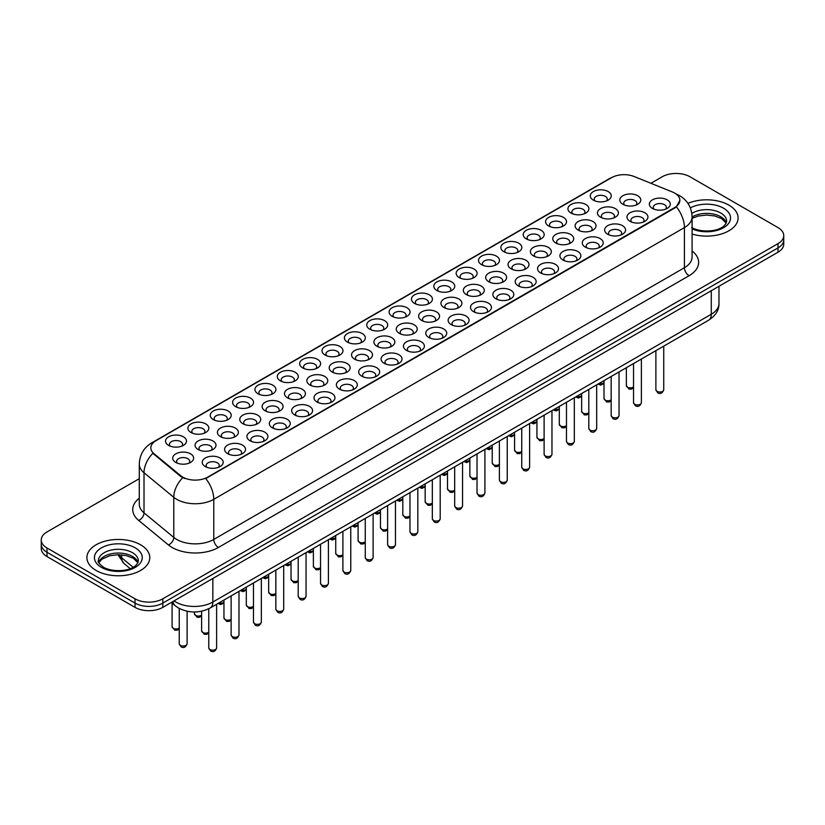 <?xml version="1.0" encoding="UTF-8"?>
<svg xmlns="http://www.w3.org/2000/svg" width="825" height="825" viewBox="0 0 825 825"><rect width="100%" height="100%" fill="white"/><g stroke="black" fill="none" stroke-linecap="round" stroke-linejoin="round"><path stroke-width="1.24" d="M369.796 329.216L369.796 329.216A10.478 6.053 180 0 1 369.796 320.657A10.478 6.053 180 0 1 384.625 320.657A10.478 6.053 180 0 1 384.625 329.216A10.478 6.053 180 0 1 369.796 329.216M382.903 330.021A6.548 3.785 0 0 0 383.759 328.144A6.548 3.785 0 0 0 381.841 325.473A6.548 3.785 0 0 0 374.705 324.648A6.548 3.785 0 0 0 370.662 328.144A6.548 3.785 0 0 0 371.518 330.021M347.449 342.117L347.449 342.117A10.478 6.053 180 0 1 347.449 333.568A10.478 6.053 180 0 1 362.268 333.568A10.478 6.053 180 0 1 362.268 342.117A10.478 6.053 180 0 1 347.449 342.117M360.546 342.922A6.548 3.785 0 0 0 361.412 341.055A6.548 3.785 0 0 0 359.494 338.374A6.548 3.785 0 0 0 352.347 337.559A6.548 3.785 0 0 0 348.305 341.055A6.548 3.785 0 0 0 349.161 342.922M325.091 355.028L325.091 355.028A10.478 6.053 180 0 1 325.091 346.469A10.478 6.053 180 0 1 339.91 346.469A10.478 6.053 180 0 1 339.91 355.028A10.478 6.053 180 0 1 325.091 355.028M338.198 355.833A6.548 3.785 0 0 0 339.054 353.956A6.548 3.785 0 0 0 337.136 351.285A6.548 3.785 0 0 0 329.99 350.46A6.548 3.785 0 0 0 325.947 353.956A6.548 3.785 0 0 0 326.813 355.833M258.019 393.752L258.019 393.752A10.478 6.053 180 0 1 258.019 385.192A10.478 6.053 180 0 1 272.848 385.192A10.478 6.053 180 0 1 272.848 393.752A10.478 6.053 180 0 1 258.019 393.752M271.126 394.556A6.548 3.785 0 0 0 271.982 392.679A6.548 3.785 0 0 0 270.064 390.008A6.548 3.785 0 0 0 262.928 389.183A6.548 3.785 0 0 0 258.885 392.679A6.548 3.785 0 0 0 259.741 394.556M235.661 406.653L235.661 406.653A10.478 6.053 180 0 1 235.661 398.104A10.478 6.053 180 0 1 250.491 398.104A10.478 6.053 180 0 1 250.491 406.653A10.478 6.053 180 0 1 235.661 406.653M248.768 407.457A6.548 3.785 0 0 0 249.624 405.591A6.548 3.785 0 0 0 247.706 402.909A6.548 3.785 0 0 0 240.57 402.095A6.548 3.785 0 0 0 236.528 405.591A6.548 3.785 0 0 0 237.383 407.457M213.314 419.564L213.314 419.564A10.478 6.053 180 0 1 213.314 411.005A10.478 6.053 180 0 1 228.133 411.005A10.478 6.053 180 0 1 228.133 419.564A10.478 6.053 180 0 1 213.314 419.564M226.411 420.368A6.548 3.785 0 0 0 227.277 418.492A6.548 3.785 0 0 0 225.359 415.821A6.548 3.785 0 0 0 218.213 414.996A6.548 3.785 0 0 0 214.17 418.492A6.548 3.785 0 0 0 215.026 420.368M190.957 432.475L190.957 432.475A10.478 6.053 180 0 1 190.957 423.916A10.478 6.053 180 0 1 205.776 423.916A10.478 6.053 180 0 1 205.776 432.475A10.478 6.053 180 0 1 190.957 432.475M204.053 433.269A6.548 3.785 0 0 0 204.92 431.403A6.548 3.785 0 0 0 203.002 428.732A6.548 3.785 0 0 0 195.855 427.907A6.548 3.785 0 0 0 191.812 431.403A6.548 3.785 0 0 0 192.679 433.269M302.734 367.94L302.734 367.94A10.478 6.053 180 0 1 302.734 359.38A10.478 6.053 180 0 1 317.553 359.38A10.478 6.053 180 0 1 317.553 367.94A10.478 6.053 180 0 1 302.734 367.94M315.841 368.734A6.548 3.785 0 0 0 316.697 366.867A6.548 3.785 0 0 0 314.779 364.196A6.548 3.785 0 0 0 307.642 363.371A6.548 3.785 0 0 0 303.59 366.867A6.548 3.785 0 0 0 304.456 368.734M280.376 380.841L280.376 380.841A10.478 6.053 180 0 1 280.376 372.281A10.478 6.053 180 0 1 295.206 372.281A10.478 6.053 180 0 1 295.206 380.841A10.478 6.053 180 0 1 280.376 380.841M293.483 381.645A6.548 3.785 0 0 0 294.339 379.778A6.548 3.785 0 0 0 292.421 377.097A6.548 3.785 0 0 0 285.285 376.282A6.548 3.785 0 0 0 281.243 379.778A6.548 3.785 0 0 0 282.098 381.645M392.153 316.305L392.153 316.305A10.478 6.053 180 0 1 392.153 307.746A10.478 6.053 180 0 1 406.983 307.746A10.478 6.053 180 0 1 406.983 316.305A10.478 6.053 180 0 1 392.153 316.305M405.261 317.109A6.548 3.785 0 0 0 406.117 315.243A6.548 3.785 0 0 0 404.198 312.562A6.548 3.785 0 0 0 397.062 311.747A6.548 3.785 0 0 0 393.02 315.243A6.548 3.785 0 0 0 393.876 317.109M414.511 303.404L414.511 303.404A10.478 6.053 180 0 1 414.511 294.845A10.478 6.053 180 0 1 429.34 294.845A10.478 6.053 180 0 1 429.34 303.404A10.478 6.053 180 0 1 414.511 303.404M427.618 304.208A6.548 3.785 0 0 0 428.474 302.332A6.548 3.785 0 0 0 426.556 299.661A6.548 3.785 0 0 0 419.42 298.836A6.548 3.785 0 0 0 415.377 302.332A6.548 3.785 0 0 0 416.233 304.208M436.868 290.493L436.868 290.493A10.478 6.053 180 0 1 436.868 281.933A10.478 6.053 180 0 1 451.688 281.933A10.478 6.053 180 0 1 451.688 290.493A10.478 6.053 180 0 1 436.868 290.493M449.976 291.297A6.548 3.785 0 0 0 450.832 289.42A6.548 3.785 0 0 0 448.913 286.749A6.548 3.785 0 0 0 441.777 285.935A6.548 3.785 0 0 0 437.724 289.42A6.548 3.785 0 0 0 438.591 291.297M459.226 277.592L459.226 277.592A10.478 6.053 180 0 1 459.226 269.032A10.478 6.053 180 0 1 474.045 269.032A10.478 6.053 180 0 1 474.045 277.592A10.478 6.053 180 0 1 459.226 277.592M472.333 278.386A6.548 3.785 0 0 0 473.189 276.519A6.548 3.785 0 0 0 471.271 273.838A6.548 3.785 0 0 0 464.124 273.023A6.548 3.785 0 0 0 460.082 276.519A6.548 3.785 0 0 0 460.948 278.386M481.583 264.681L481.583 264.681A10.478 6.053 180 0 1 481.583 256.121A10.478 6.053 180 0 1 496.403 256.121A10.478 6.053 180 0 1 496.403 264.681A10.478 6.053 180 0 1 481.583 264.681M494.68 265.485A6.548 3.785 0 0 0 495.547 263.608A6.548 3.785 0 0 0 493.628 260.937A6.548 3.785 0 0 0 486.482 260.112A6.548 3.785 0 0 0 482.439 263.608A6.548 3.785 0 0 0 483.295 265.485M503.931 251.769L503.931 251.769A10.478 6.053 180 0 1 503.931 243.21A10.478 6.053 180 0 1 518.76 243.21A10.478 6.053 180 0 1 518.76 251.769A10.478 6.053 180 0 1 503.931 251.769M517.038 252.574A6.548 3.785 0 0 0 517.894 250.707A6.548 3.785 0 0 0 515.976 248.026A6.548 3.785 0 0 0 508.839 247.211A6.548 3.785 0 0 0 504.797 250.707A6.548 3.785 0 0 0 505.653 252.574M526.288 238.868L526.288 238.868A10.478 6.053 180 0 1 526.288 230.309A10.478 6.053 180 0 1 541.118 230.309A10.478 6.053 180 0 1 541.118 238.868A10.478 6.053 180 0 1 526.288 238.868M539.395 239.673A6.548 3.785 0 0 0 540.251 237.796A6.548 3.785 0 0 0 538.333 235.125A6.548 3.785 0 0 0 531.197 234.3A6.548 3.785 0 0 0 527.154 237.796A6.548 3.785 0 0 0 528.01 239.673M548.646 225.957L548.646 225.957A10.478 6.053 180 0 1 548.646 217.398A10.478 6.053 180 0 1 563.475 217.398A10.478 6.053 180 0 1 563.475 225.957A10.478 6.053 180 0 1 548.646 225.957M561.753 226.762A6.548 3.785 0 0 0 562.609 224.885A6.548 3.785 0 0 0 560.691 222.214A6.548 3.785 0 0 0 553.554 221.399A6.548 3.785 0 0 0 549.512 224.885A6.548 3.785 0 0 0 550.368 226.762M571.003 213.056L571.003 213.056A10.478 6.053 180 0 1 571.003 204.497A10.478 6.053 180 0 1 585.822 204.497A10.478 6.053 180 0 1 585.822 213.056A10.478 6.053 180 0 1 571.003 213.056M584.11 213.85A6.548 3.785 0 0 0 584.966 211.984A6.548 3.785 0 0 0 583.048 209.313A6.548 3.785 0 0 0 575.912 208.488A6.548 3.785 0 0 0 571.859 211.984A6.548 3.785 0 0 0 572.725 213.85M593.361 200.145L593.361 200.145A10.478 6.053 180 0 1 593.361 191.586A10.478 6.053 180 0 1 608.18 191.586A10.478 6.053 180 0 1 608.18 200.145A10.478 6.053 180 0 1 593.361 200.145M606.468 200.949A6.548 3.785 0 0 0 607.324 199.072A6.548 3.785 0 0 0 605.406 196.402A6.548 3.785 0 0 0 598.259 195.577A6.548 3.785 0 0 0 594.217 199.072A6.548 3.785 0 0 0 595.083 200.949M168.599 445.376L168.599 445.376A10.478 6.053 180 0 1 168.599 436.817A10.478 6.053 180 0 1 183.418 436.817A10.478 6.053 180 0 1 183.418 445.376A10.478 6.053 180 0 1 168.599 445.376M181.706 446.181A6.548 3.785 0 0 0 182.562 444.304A6.548 3.785 0 0 0 180.644 441.633A6.548 3.785 0 0 0 173.508 440.818A6.548 3.785 0 0 0 169.455 444.304A6.548 3.785 0 0 0 170.321 446.181M399.321 333.352L399.321 333.352A10.478 6.053 180 0 1 399.321 324.792A10.478 6.053 180 0 1 414.15 324.792A10.478 6.053 180 0 1 414.15 333.352A10.478 6.053 180 0 1 399.321 333.352M412.428 334.156A6.548 3.785 0 0 0 413.284 332.279A6.548 3.785 0 0 0 411.366 329.608A6.548 3.785 0 0 0 404.229 328.793A6.548 3.785 0 0 0 400.187 332.279A6.548 3.785 0 0 0 401.043 334.156M376.963 346.263L376.963 346.263A10.478 6.053 180 0 1 376.963 337.703A10.478 6.053 180 0 1 391.793 337.703A10.478 6.053 180 0 1 391.793 346.263A10.478 6.053 180 0 1 376.963 346.263M390.07 347.057A6.548 3.785 0 0 0 390.926 345.19A6.548 3.785 0 0 0 389.008 342.519A6.548 3.785 0 0 0 381.872 341.694A6.548 3.785 0 0 0 377.829 345.19A6.548 3.785 0 0 0 378.685 347.057M354.616 359.164L354.616 359.164A10.478 6.053 180 0 1 354.616 350.604A10.478 6.053 180 0 1 369.435 350.604A10.478 6.053 180 0 1 369.435 359.164A10.478 6.053 180 0 1 354.616 359.164M367.713 359.968A6.548 3.785 0 0 0 368.579 358.102A6.548 3.785 0 0 0 366.651 355.42A6.548 3.785 0 0 0 359.514 354.606A6.548 3.785 0 0 0 355.472 358.102A6.548 3.785 0 0 0 356.328 359.968M332.258 372.075L332.258 372.075A10.478 6.053 180 0 1 332.258 363.516A10.478 6.053 180 0 1 347.077 363.516A10.478 6.053 180 0 1 347.077 372.075A10.478 6.053 180 0 1 332.258 372.075M345.355 372.879A6.548 3.785 0 0 0 346.222 371.002A6.548 3.785 0 0 0 344.303 368.332A6.548 3.785 0 0 0 337.157 367.507A6.548 3.785 0 0 0 333.114 371.002A6.548 3.785 0 0 0 333.97 372.879M265.186 410.798L265.186 410.798A10.478 6.053 180 0 1 265.186 402.239A10.478 6.053 180 0 1 280.015 402.239A10.478 6.053 180 0 1 280.015 410.798A10.478 6.053 180 0 1 265.186 410.798M278.293 411.593A6.548 3.785 0 0 0 279.149 409.726A6.548 3.785 0 0 0 277.231 407.055A6.548 3.785 0 0 0 270.095 406.23A6.548 3.785 0 0 0 266.052 409.726A6.548 3.785 0 0 0 266.908 411.593M287.543 397.887L287.543 397.887A10.478 6.053 180 0 1 287.543 389.328A10.478 6.053 180 0 1 302.363 389.328A10.478 6.053 180 0 1 302.363 397.887A10.478 6.053 180 0 1 287.543 397.887M300.651 398.692A6.548 3.785 0 0 0 301.507 396.815A6.548 3.785 0 0 0 299.588 394.144A6.548 3.785 0 0 0 292.452 393.319A6.548 3.785 0 0 0 288.399 396.815A6.548 3.785 0 0 0 289.266 398.692M198.124 449.512L198.124 449.512A10.478 6.053 180 0 1 198.124 440.952A10.478 6.053 180 0 1 212.943 440.963A10.478 6.053 180 0 1 212.943 449.512A10.478 6.053 180 0 1 198.124 449.512M211.221 450.316A6.548 3.785 0 0 0 212.087 448.449A6.548 3.785 0 0 0 210.169 445.768A6.548 3.785 0 0 0 203.022 444.953A6.548 3.785 0 0 0 198.98 448.449A6.548 3.785 0 0 0 199.836 450.316M220.481 436.611L220.481 436.611A10.478 6.053 180 0 1 220.481 428.051A10.478 6.053 180 0 1 235.3 428.051A10.478 6.053 180 0 1 235.3 436.611A10.478 6.053 180 0 1 220.481 436.611M233.578 437.415A6.548 3.785 0 0 0 234.444 435.538A6.548 3.785 0 0 0 232.516 432.867A6.548 3.785 0 0 0 225.38 432.042A6.548 3.785 0 0 0 221.337 435.538A6.548 3.785 0 0 0 222.193 437.415M242.828 423.699L242.828 423.699A10.478 6.053 180 0 1 242.828 415.14A10.478 6.053 180 0 1 257.658 415.14A10.478 6.053 180 0 1 257.658 423.699A10.478 6.053 180 0 1 242.828 423.699M255.936 424.504A6.548 3.785 0 0 0 256.792 422.627A6.548 3.785 0 0 0 254.873 419.956A6.548 3.785 0 0 0 247.737 419.141A6.548 3.785 0 0 0 243.695 422.627A6.548 3.785 0 0 0 244.551 424.504M309.901 384.976L309.901 384.976A10.478 6.053 180 0 1 309.901 376.427A10.478 6.053 180 0 1 324.72 376.427A10.478 6.053 180 0 1 324.72 384.976A10.478 6.053 180 0 1 309.901 384.976M323.008 385.78A6.548 3.785 0 0 0 323.864 383.914A6.548 3.785 0 0 0 321.946 381.233A6.548 3.785 0 0 0 314.799 380.418A6.548 3.785 0 0 0 310.757 383.914A6.548 3.785 0 0 0 311.623 385.78M421.678 320.451L421.678 320.451A10.478 6.053 180 0 1 421.678 311.891A10.478 6.053 180 0 1 436.497 311.891A10.478 6.053 180 0 1 436.497 320.451A10.478 6.053 180 0 1 421.678 320.451M434.785 321.245A6.548 3.785 0 0 0 435.641 319.378A6.548 3.785 0 0 0 433.723 316.697A6.548 3.785 0 0 0 426.587 315.882A6.548 3.785 0 0 0 422.534 319.378A6.548 3.785 0 0 0 423.4 321.245M444.036 307.539L444.036 307.539A10.478 6.053 180 0 1 444.036 298.98A10.478 6.053 180 0 1 458.855 298.98A10.478 6.053 180 0 1 458.855 307.539A10.478 6.053 180 0 1 444.036 307.539M457.143 308.344A6.548 3.785 0 0 0 457.999 306.467A6.548 3.785 0 0 0 456.081 303.796A6.548 3.785 0 0 0 448.934 302.971A6.548 3.785 0 0 0 444.892 306.467A6.548 3.785 0 0 0 445.758 308.344M466.393 294.628L466.393 294.628A10.478 6.053 180 0 1 466.393 286.069A10.478 6.053 180 0 1 481.212 286.069A10.478 6.053 180 0 1 481.212 294.628A10.478 6.053 180 0 1 466.393 294.628M479.49 295.433A6.548 3.785 0 0 0 480.356 293.566A6.548 3.785 0 0 0 478.438 290.885A6.548 3.785 0 0 0 471.292 290.07A6.548 3.785 0 0 0 467.249 293.566A6.548 3.785 0 0 0 468.105 295.433M488.751 281.727L488.751 281.727A10.478 6.053 180 0 1 488.751 273.168A10.478 6.053 180 0 1 503.57 273.168A10.478 6.053 180 0 1 503.57 281.727A10.478 6.053 180 0 1 488.751 281.727M501.847 282.532A6.548 3.785 0 0 0 502.714 280.655A6.548 3.785 0 0 0 500.785 277.984A6.548 3.785 0 0 0 493.649 277.159A6.548 3.785 0 0 0 489.607 280.655A6.548 3.785 0 0 0 490.463 282.532M511.098 268.816L511.098 268.816A10.478 6.053 180 0 1 511.098 260.257A10.478 6.053 180 0 1 525.927 260.257A10.478 6.053 180 0 1 525.927 268.816A10.478 6.053 180 0 1 511.098 268.816M524.205 269.62A6.548 3.785 0 0 0 525.061 267.743A6.548 3.785 0 0 0 523.143 265.073A6.548 3.785 0 0 0 516.007 264.258A6.548 3.785 0 0 0 511.964 267.743A6.548 3.785 0 0 0 512.82 269.62M533.455 255.915L533.455 255.915A10.478 6.053 180 0 1 533.455 247.356A10.478 6.053 180 0 1 548.285 247.356A10.478 6.053 180 0 1 548.285 255.915A10.478 6.053 180 0 1 533.455 255.915M546.562 256.709A6.548 3.785 0 0 0 547.418 254.843A6.548 3.785 0 0 0 545.5 252.172A6.548 3.785 0 0 0 538.364 251.347A6.548 3.785 0 0 0 534.322 254.843A6.548 3.785 0 0 0 535.178 256.709M555.813 243.004L555.813 243.004A10.478 6.053 180 0 1 555.813 234.444A10.478 6.053 180 0 1 570.632 234.444A10.478 6.053 180 0 1 570.632 243.004A10.478 6.053 180 0 1 555.813 243.004M568.92 243.808A6.548 3.785 0 0 0 569.776 241.931A6.548 3.785 0 0 0 567.858 239.26A6.548 3.785 0 0 0 560.722 238.435A6.548 3.785 0 0 0 556.679 241.931A6.548 3.785 0 0 0 557.535 243.808M578.17 230.093L578.17 230.093A10.478 6.053 180 0 1 578.17 221.543A10.478 6.053 180 0 1 592.989 221.543A10.478 6.053 180 0 1 592.989 230.093A10.478 6.053 180 0 1 578.17 230.093M591.278 230.897A6.548 3.785 0 0 0 592.133 229.03A6.548 3.785 0 0 0 590.215 226.349A6.548 3.785 0 0 0 583.069 225.534A6.548 3.785 0 0 0 579.026 229.03A6.548 3.785 0 0 0 579.893 230.897M600.528 217.192L600.528 217.192A10.478 6.053 180 0 1 600.528 208.632A10.478 6.053 180 0 1 615.347 208.632A10.478 6.053 180 0 1 615.347 217.192A10.478 6.053 180 0 1 600.528 217.192M613.625 217.996A6.548 3.785 0 0 0 614.491 216.119A6.548 3.785 0 0 0 612.573 213.448A6.548 3.785 0 0 0 605.426 212.623A6.548 3.785 0 0 0 601.384 216.119A6.548 3.785 0 0 0 602.24 217.996M622.885 204.28L622.885 204.28A10.478 6.053 180 0 1 622.885 195.721A10.478 6.053 180 0 1 637.704 195.721A10.478 6.053 180 0 1 637.704 204.28A10.478 6.053 180 0 1 622.885 204.28M635.982 205.085A6.548 3.785 0 0 0 636.848 203.208A6.548 3.785 0 0 0 634.92 200.537A6.548 3.785 0 0 0 627.784 199.722A6.548 3.785 0 0 0 623.741 203.208A6.548 3.785 0 0 0 624.597 205.085M175.766 462.423L175.766 462.423A10.478 6.053 180 0 1 175.766 453.863A10.478 6.053 180 0 1 190.585 453.863A10.478 6.053 180 0 1 190.585 462.423A10.478 6.053 180 0 1 175.766 462.423M188.873 463.227A6.548 3.785 0 0 0 189.729 461.35A6.548 3.785 0 0 0 187.811 458.679A6.548 3.785 0 0 0 180.665 457.854A6.548 3.785 0 0 0 176.622 461.35A6.548 3.785 0 0 0 177.488 463.227M227.638 453.657L227.638 453.657A10.478 6.053 180 0 1 227.638 445.098A10.478 6.053 180 0 1 242.468 445.098A10.478 6.053 180 0 1 242.468 453.657A10.478 6.053 180 0 1 227.638 453.657M240.745 454.451A6.548 3.785 0 0 0 241.601 452.585A6.548 3.785 0 0 0 239.683 449.914A6.548 3.785 0 0 0 232.547 449.089A6.548 3.785 0 0 0 228.504 452.585A6.548 3.785 0 0 0 229.36 454.451M249.996 440.746L249.996 440.746A10.478 6.053 180 0 1 249.996 432.187A10.478 6.053 180 0 1 264.825 432.187A10.478 6.053 180 0 1 264.825 440.746A10.478 6.053 180 0 1 249.996 440.746M263.103 441.55A6.548 3.785 0 0 0 263.959 439.673A6.548 3.785 0 0 0 262.041 437.002A6.548 3.785 0 0 0 254.904 436.177A6.548 3.785 0 0 0 250.862 439.673A6.548 3.785 0 0 0 251.718 441.55M272.353 427.835L272.353 427.835A10.478 6.053 180 0 1 272.353 419.286A10.478 6.053 180 0 1 287.183 419.286A10.478 6.053 180 0 1 287.183 427.835A10.478 6.053 180 0 1 272.353 427.835M285.46 428.639A6.548 3.785 0 0 0 286.316 426.772A6.548 3.785 0 0 0 284.398 424.091A6.548 3.785 0 0 0 277.262 423.277A6.548 3.785 0 0 0 273.219 426.772A6.548 3.785 0 0 0 274.075 428.639M294.711 414.934L294.711 414.934A10.478 6.053 180 0 1 294.711 406.374A10.478 6.053 180 0 1 309.53 406.374A10.478 6.053 180 0 1 309.53 414.934A10.478 6.053 180 0 1 294.711 414.934M307.818 415.738A6.548 3.785 0 0 0 308.674 413.861A6.548 3.785 0 0 0 306.756 411.19A6.548 3.785 0 0 0 299.619 410.365A6.548 3.785 0 0 0 295.567 413.861A6.548 3.785 0 0 0 296.433 415.738M317.068 402.022L317.068 402.022A10.478 6.053 180 0 1 317.068 393.463A10.478 6.053 180 0 1 331.887 393.463A10.478 6.053 180 0 1 331.887 402.022A10.478 6.053 180 0 1 317.068 402.022M330.165 402.827A6.548 3.785 0 0 0 331.031 400.96A6.548 3.785 0 0 0 329.113 398.279A6.548 3.785 0 0 0 321.967 397.464A6.548 3.785 0 0 0 317.924 400.96A6.548 3.785 0 0 0 318.79 402.827M339.426 389.122L339.426 389.122A10.478 6.053 180 0 1 339.426 380.562A10.478 6.053 180 0 1 354.245 380.562A10.478 6.053 180 0 1 354.245 389.122A10.478 6.053 180 0 1 339.426 389.122M352.522 389.916A6.548 3.785 0 0 0 353.389 388.049A6.548 3.785 0 0 0 351.471 385.378A6.548 3.785 0 0 0 344.324 384.553A6.548 3.785 0 0 0 340.282 388.049A6.548 3.785 0 0 0 341.137 389.916M361.773 376.21L361.773 376.21A10.478 6.053 180 0 1 361.773 367.651A10.478 6.053 180 0 1 376.602 367.651A10.478 6.053 180 0 1 376.602 376.21A10.478 6.053 180 0 1 361.773 376.21M374.88 377.015A6.548 3.785 0 0 0 375.736 375.138A6.548 3.785 0 0 0 373.818 372.467A6.548 3.785 0 0 0 366.682 371.642A6.548 3.785 0 0 0 362.639 375.138A6.548 3.785 0 0 0 363.495 377.015M384.13 363.299L384.13 363.299A10.478 6.053 180 0 1 384.13 354.75A10.478 6.053 180 0 1 398.96 354.75A10.478 6.053 180 0 1 398.96 363.299A10.478 6.053 180 0 1 384.13 363.299M397.238 364.103A6.548 3.785 0 0 0 398.093 362.237A6.548 3.785 0 0 0 396.175 359.556A6.548 3.785 0 0 0 389.039 358.741A6.548 3.785 0 0 0 384.997 362.237A6.548 3.785 0 0 0 385.853 364.103M406.488 350.398L406.488 350.398A10.478 6.053 180 0 1 406.488 341.839A10.478 6.053 180 0 1 421.317 341.839A10.478 6.053 180 0 1 421.317 350.398A10.478 6.053 180 0 1 406.488 350.398M419.595 351.202A6.548 3.785 0 0 0 420.451 349.326A6.548 3.785 0 0 0 418.533 346.655A6.548 3.785 0 0 0 411.397 345.83A6.548 3.785 0 0 0 407.354 349.326A6.548 3.785 0 0 0 408.21 351.202M428.845 337.487L428.845 337.487A10.478 6.053 180 0 1 428.845 328.927A10.478 6.053 180 0 1 443.664 328.927A10.478 6.053 180 0 1 443.664 337.487A10.478 6.053 180 0 1 428.845 337.487M441.952 338.291A6.548 3.785 0 0 0 442.808 336.425A6.548 3.785 0 0 0 440.89 333.743A6.548 3.785 0 0 0 433.754 332.929A6.548 3.785 0 0 0 429.701 336.425A6.548 3.785 0 0 0 430.567 338.291M451.203 324.586L451.203 324.586A10.478 6.053 180 0 1 451.203 316.027A10.478 6.053 180 0 1 466.022 316.027A10.478 6.053 180 0 1 466.022 324.586A10.478 6.053 180 0 1 451.203 324.586M464.3 325.39A6.548 3.785 0 0 0 465.166 323.513A6.548 3.785 0 0 0 463.248 320.843A6.548 3.785 0 0 0 456.101 320.017A6.548 3.785 0 0 0 452.059 323.513A6.548 3.785 0 0 0 452.925 325.39M473.56 311.675L473.56 311.675A10.478 6.053 180 0 1 473.56 303.115A10.478 6.053 180 0 1 488.379 303.115A10.478 6.053 180 0 1 488.379 311.675A10.478 6.053 180 0 1 473.56 311.675M486.657 312.479A6.548 3.785 0 0 0 487.523 310.602A6.548 3.785 0 0 0 485.605 307.931A6.548 3.785 0 0 0 478.459 307.117A6.548 3.785 0 0 0 474.416 310.602A6.548 3.785 0 0 0 475.272 312.479M495.907 298.774L495.907 298.774A10.478 6.053 180 0 1 495.907 290.214A10.478 6.053 180 0 1 510.737 290.214A10.478 6.053 180 0 1 510.737 298.774A10.478 6.053 180 0 1 495.907 298.774M509.015 299.568A6.548 3.785 0 0 0 509.871 297.701A6.548 3.785 0 0 0 507.952 295.02A6.548 3.785 0 0 0 500.816 294.205A6.548 3.785 0 0 0 496.774 297.701A6.548 3.785 0 0 0 497.63 299.568M518.265 285.863L518.265 285.863A10.478 6.053 180 0 1 518.265 277.303A10.478 6.053 180 0 1 533.094 277.303A10.478 6.053 180 0 1 533.094 285.863A10.478 6.053 180 0 1 518.265 285.863M531.372 286.667A6.548 3.785 0 0 0 532.228 284.79A6.548 3.785 0 0 0 530.31 282.119A6.548 3.785 0 0 0 523.174 281.294A6.548 3.785 0 0 0 519.131 284.79A6.548 3.785 0 0 0 519.987 286.667M540.623 272.951L540.623 272.951A10.478 6.053 180 0 1 540.623 264.392A10.478 6.053 180 0 1 555.452 264.392A10.478 6.053 180 0 1 555.452 272.951A10.478 6.053 180 0 1 540.623 272.951M553.73 273.756A6.548 3.785 0 0 0 554.586 271.889A6.548 3.785 0 0 0 552.667 269.208A6.548 3.785 0 0 0 545.531 268.393A6.548 3.785 0 0 0 541.489 271.889A6.548 3.785 0 0 0 542.345 273.756M562.98 260.05L562.98 260.05A10.478 6.053 180 0 1 562.98 251.491A10.478 6.053 180 0 1 577.799 251.491A10.478 6.053 180 0 1 577.799 260.05A10.478 6.053 180 0 1 562.98 260.05M576.087 260.855A6.548 3.785 0 0 0 576.943 258.978A6.548 3.785 0 0 0 575.025 256.307A6.548 3.785 0 0 0 567.889 255.482A6.548 3.785 0 0 0 563.836 258.978A6.548 3.785 0 0 0 564.702 260.855M585.337 247.139L585.337 247.139A10.478 6.053 180 0 1 585.337 238.58A10.478 6.053 180 0 1 600.157 238.58A10.478 6.053 180 0 1 600.157 247.139A10.478 6.053 180 0 1 585.337 247.139M598.445 247.943A6.548 3.785 0 0 0 599.301 246.067A6.548 3.785 0 0 0 597.382 243.396A6.548 3.785 0 0 0 590.236 242.581A6.548 3.785 0 0 0 586.193 246.067A6.548 3.785 0 0 0 587.06 247.943M607.695 234.238L607.695 234.238A10.478 6.053 180 0 1 607.695 225.679A10.478 6.053 180 0 1 622.514 225.679A10.478 6.053 180 0 1 622.514 234.238A10.478 6.053 180 0 1 607.695 234.238M620.792 235.032A6.548 3.785 0 0 0 621.658 233.166A6.548 3.785 0 0 0 619.74 230.495A6.548 3.785 0 0 0 612.593 229.67A6.548 3.785 0 0 0 608.551 233.166A6.548 3.785 0 0 0 609.407 235.032M630.042 221.327L630.042 221.327A10.478 6.053 180 0 1 630.042 212.767A10.478 6.053 180 0 1 644.872 212.767A10.478 6.053 180 0 1 644.872 221.327A10.478 6.053 180 0 1 630.042 221.327M643.149 222.131A6.548 3.785 0 0 0 644.005 220.254A6.548 3.785 0 0 0 642.087 217.583A6.548 3.785 0 0 0 634.951 216.758A6.548 3.785 0 0 0 630.908 220.254A6.548 3.785 0 0 0 631.764 222.131M652.4 208.416L652.4 208.416A10.478 6.053 180 0 1 652.4 199.867A10.478 6.053 180 0 1 667.229 199.867A10.478 6.053 180 0 1 667.229 208.416A10.478 6.053 180 0 1 652.4 208.416M665.507 209.22A6.548 3.785 0 0 0 666.363 207.353A6.548 3.785 0 0 0 664.445 204.672A6.548 3.785 0 0 0 657.308 203.858A6.548 3.785 0 0 0 653.266 207.353A6.548 3.785 0 0 0 654.122 209.22M205.291 466.558L205.291 466.558A10.478 6.053 180 0 1 205.291 457.999A10.478 6.053 180 0 1 220.11 457.999A10.478 6.053 180 0 1 220.11 466.558A10.478 6.053 180 0 1 205.291 466.558M218.388 467.363A6.548 3.785 0 0 0 219.254 465.486A6.548 3.785 0 0 0 217.336 462.815A6.548 3.785 0 0 0 210.189 462A6.548 3.785 0 0 0 206.147 465.486A6.548 3.785 0 0 0 207.003 467.363M672.334 191.947A17.686 10.209 180 0 1 674.695 193.091A17.686 10.209 180 0 1 679.872 200.31A17.686 10.209 180 0 1 674.695 207.529L207.745 477.118A17.686 10.209 180 0 1 180.757 475.757L154.048 453.729A17.686 10.209 180 0 1 150.841 447.872A17.686 10.209 180 0 1 156.028 440.653L611.531 177.674A17.686 10.209 180 0 1 634.188 176.529L672.334 191.947M728.887 205.126A31.443 18.15 0 0 0 687.947 203.373A31.443 18.15 0 0 1 728.887 205.126A31.443 18.15 0 0 1 738.097 217.965A31.443 18.15 0 0 0 728.887 205.126M140.58 544.789A31.443 18.15 0 0 0 106.312 540.849A31.443 18.15 0 0 0 86.903 557.618A31.443 18.15 0 0 0 96.112 570.457A31.443 18.15 0 0 0 130.381 574.396A31.443 18.15 0 0 0 149.789 557.618A31.443 18.15 0 0 0 140.58 544.789A31.443 18.15 0 0 0 106.312 540.849A31.443 18.15 0 0 0 86.903 557.618A31.443 18.15 0 0 0 96.112 570.457A31.443 18.15 0 0 0 130.381 574.396A31.443 18.15 0 0 0 149.789 557.618A31.443 18.15 0 0 0 140.58 544.789M679.872 200.31L676.407 206.817L674.695 208.055L205.755 478.541A22.925 13.241 60 0 1 213.768 499.321A26.204 15.128 180 0 1 176.715 499.321A26.204 15.128 180 0 1 173.776 497.3L144.014 472.756A26.204 15.128 180 0 1 139.281 464.083L139.281 504.199A26.204 15.128 0 0 0 144.014 512.872L173.776 537.415A26.204 15.128 0 0 0 176.715 539.437A26.204 15.128 0 0 0 213.768 539.437L684.42 267.713A26.204 15.128 0 0 0 692.092 257.008L692.092 216.892A26.204 15.128 180 0 1 684.42 227.597A22.925 13.241 -120 0 0 676.407 206.817M139.281 478.675L47.004 531.95A19.656 11.344 0 0 0 41.25 539.973L41.25 548.532A19.656 11.344 0 0 0 47.004 556.555L135.022 607.365L135.022 603.085A19.656 11.344 0 0 0 162.814 603.085L777.996 247.923A19.656 11.344 0 0 0 783.75 239.9A19.656 11.344 0 0 1 777.996 247.923L162.814 603.085A19.656 11.344 0 0 1 135.022 603.085L47.004 552.276L135.022 603.085L135.022 598.806A19.656 11.344 0 0 0 162.814 598.806L777.996 243.643A19.656 11.344 0 0 0 783.75 235.62A19.656 11.344 0 0 0 777.996 227.597L689.978 176.777A19.656 11.344 0 0 0 662.186 176.777L650.904 183.284M41.25 544.252A19.656 11.344 0 0 0 47.004 552.276A19.656 11.344 0 0 1 41.25 544.252M184.728 478.541L180.757 476.53L152.852 453.307A22.925 15.335 129.5 0 0 144.014 472.756L144.014 512.872A6.548 4.383 -50.5 0 1 138.652 520.4A32.753 18.913 180 0 1 139.281 498.197M692.092 234.053A31.443 18.15 0 0 0 738.097 217.965A31.443 18.15 0 0 1 692.092 234.053M41.25 539.973A19.656 11.344 0 0 0 47.004 547.996L135.022 598.806M135.022 607.365A19.656 11.344 0 0 0 162.814 607.365L777.996 252.203A19.656 11.344 0 0 0 783.75 244.179L783.75 235.62M207.745 477.118L207.745 477.644M180.757 475.757L180.757 476.53M154.048 453.729L154.048 454.513M674.695 207.529L674.695 208.055M218.408 547.46A6.548 3.785 60 0 1 213.768 539.437L213.768 499.321L684.42 227.597L684.42 267.713A6.548 3.785 60 0 0 689.05 275.736L218.408 547.46A32.753 18.913 180 0 1 172.085 547.46A32.753 18.913 180 0 1 168.413 544.933L138.652 520.4M692.092 216.892C691.649 207.467 687.514 200.403 679.666 195.7L676.366 194.092A22.925 10.735 112 0 0 676.057 193.978M154.079 441.994A22.925 13.241 -120 0 0 151.697 442.891C143.859 447.593 139.724 454.657 139.281 464.083M151.697 442.891L609.603 178.52A22.925 13.241 60 0 1 611.346 177.777M182.707 477.747A22.925 15.335 129.5 0 0 173.776 497.3L173.776 537.415A6.548 4.383 -50.5 0 1 168.413 544.933M692.092 251.017A32.753 18.913 180 0 1 689.05 275.736M162.814 598.806L162.814 607.365M777.996 243.643L777.996 252.203M47.004 547.996L47.004 556.555M174.023 600.899A26.204 15.128 0 0 0 175.787 602.023A26.204 15.128 0 0 0 212.85 602.023L711.284 314.243A26.204 15.128 0 0 0 718.967 303.548C719.153 310.056 715.688 315.614 708.572 320.244L210.127 608.015A13.107 7.569 60 0 0 212.85 602.023L212.85 578.48M711.284 290.709L711.284 314.243A13.107 7.569 60 0 1 708.572 320.244M172.961 601.507A13.107 8.766 129.5 0 0 175.251 605.767L171.27 602.487M118.81 554.709A26.204 15.128 0 0 0 121.718 557.844L121.718 554.864M130.216 568.631L124.121 563.609A13.107 8.766 129.5 0 1 121.718 557.844L133.145 567.26M216.624 647.893C215.335 651.43 213.324 652.462 210.602 650.997L208.766 647.893A3.929 2.269 0 0 0 209.921 649.492A3.929 2.269 0 0 0 214.201 649.987A3.929 2.269 0 0 0 216.624 647.893L216.624 604.261M180.397 645.356A3.929 2.269 0 0 0 184.676 645.851A3.929 2.269 0 0 0 187.11 643.758C185.811 647.285 183.8 648.326 181.077 646.862L179.242 643.758A3.929 2.269 0 0 0 180.397 645.356M179.242 628.805L177.282 630.176L174.766 630.187L172.085 626.711A3.929 2.269 0 0 0 173.229 628.31A3.929 2.269 0 0 0 179.242 628M726.289 222.822A19.965 11.529 0 0 0 720.772 216.769A19.965 11.529 0 0 0 692.092 217.027M691.721 227.525C701.982 233.527 724.814 231.856 726.619 221.172A19.965 11.529 0 0 0 720.772 213.025A19.965 11.529 0 0 0 691.845 213.438M692.092 228.907A23.894 13.798 0 0 0 724.618 227.061A23.894 13.798 0 0 0 723.556 208.209A23.894 13.798 0 0 0 690.339 207.879M238.982 634.982C237.693 638.519 235.682 639.55 232.949 638.086L231.124 634.982A3.929 2.269 0 0 0 232.279 636.591A3.929 2.269 0 0 0 236.558 637.086A3.929 2.269 0 0 0 238.982 634.982L238.982 591.36M261.339 622.081C260.05 625.618 258.039 626.649 255.307 625.185L253.481 622.081A3.929 2.269 0 0 0 254.626 623.679A3.929 2.269 0 0 0 258.916 624.174A3.929 2.269 0 0 0 261.339 622.081L261.339 578.449M283.697 609.17C282.397 612.707 280.397 613.738 277.664 612.274L275.839 609.17A3.929 2.269 0 0 0 276.983 610.778A3.929 2.269 0 0 0 281.273 611.263A3.929 2.269 0 0 0 283.697 609.17L283.697 565.548M306.054 596.269C304.755 599.796 302.744 600.837 300.022 599.373L298.196 596.269A3.929 2.269 0 0 0 299.341 597.867A3.929 2.269 0 0 0 303.631 598.362A3.929 2.269 0 0 0 306.054 596.269L306.054 552.637M208.766 632.94L206.807 634.312L204.291 634.322L201.599 630.847A3.929 2.269 0 0 0 202.754 632.455A3.929 2.269 0 0 0 208.766 632.136M231.124 620.039L229.164 621.4L226.638 621.411L223.957 617.946A3.929 2.269 0 0 0 225.112 619.544A3.929 2.269 0 0 0 231.124 619.224M253.481 607.128L251.522 608.499L248.995 608.51L246.314 605.034A3.929 2.269 0 0 0 247.469 606.643A3.929 2.269 0 0 0 253.481 606.323M137.981 562.475A19.965 11.529 0 0 0 132.464 556.421A19.965 11.529 0 0 0 112.417 553.565A19.965 11.529 0 0 0 98.711 562.475M132.464 552.678A19.965 11.529 0 0 0 110.705 550.182A19.965 11.529 0 0 0 98.381 560.835C97.329 561.454 99.01 563.568 103.414 567.188C113.675 573.189 136.507 571.508 138.311 560.835A19.965 11.529 0 0 0 132.464 552.678M101.444 567.383A23.894 13.798 0 0 0 135.248 567.383A23.894 13.798 0 0 0 135.248 547.862A23.894 13.798 0 0 0 101.444 547.862A23.894 13.798 0 0 0 101.444 567.383M275.839 594.227L273.879 595.588L271.353 595.598L268.672 592.123A3.929 2.269 0 0 0 269.816 593.732A3.929 2.269 0 0 0 275.839 593.412M201.599 615.904L199.64 617.265L197.123 617.275L194.432 613.8A3.929 2.269 0 0 0 195.587 615.409A3.929 2.269 0 0 0 201.599 615.089M218.955 602.92A3.929 2.269 0 0 0 223.957 602.188M241.312 590.019A3.929 2.269 0 0 0 246.314 589.277M263.67 577.108A3.929 2.269 0 0 0 268.672 576.366M328.412 583.357C327.113 586.895 325.102 587.926 322.379 586.462L320.543 583.357A3.929 2.269 0 0 0 321.698 584.966A3.929 2.269 0 0 0 325.978 585.451A3.929 2.269 0 0 0 328.412 583.357L328.412 539.736M350.759 570.446C349.47 573.983 347.459 575.025 344.737 573.55L342.901 570.446A3.929 2.269 0 0 0 344.056 572.055A3.929 2.269 0 0 0 348.336 572.55A3.929 2.269 0 0 0 350.759 570.446L350.759 526.824M373.117 557.545C371.827 561.083 369.817 562.114 367.084 560.649L365.258 557.545A3.929 2.269 0 0 0 366.413 559.144A3.929 2.269 0 0 0 370.693 559.639A3.929 2.269 0 0 0 373.117 557.545L373.117 513.913M395.474 544.634C394.185 548.171 392.174 549.202 389.441 547.738L387.616 544.634A3.929 2.269 0 0 0 388.761 546.243A3.929 2.269 0 0 0 393.051 546.727A3.929 2.269 0 0 0 395.474 544.634L395.474 501.012M298.196 581.316L296.227 582.687L293.71 582.687L291.029 579.222A3.929 2.269 0 0 0 292.174 580.821A3.929 2.269 0 0 0 298.196 580.511M320.543 568.404L318.584 569.776L316.068 569.786L313.376 566.311A3.929 2.269 0 0 0 314.531 567.92A3.929 2.269 0 0 0 320.543 567.6M342.901 555.503L340.942 556.865L338.425 556.875L335.734 553.41A3.929 2.269 0 0 0 336.889 555.008A3.929 2.269 0 0 0 342.901 554.699M365.258 542.592L363.299 543.964L360.772 543.974L358.091 540.499A3.929 2.269 0 0 0 359.246 542.107A3.929 2.269 0 0 0 365.258 541.788M286.017 564.207A3.929 2.269 0 0 0 291.029 563.465M308.375 551.296A3.929 2.269 0 0 0 313.376 550.553M330.732 538.385A3.929 2.269 0 0 0 335.734 537.653M417.832 531.733C416.532 535.26 414.532 536.302 411.799 534.837L409.973 531.733A3.929 2.269 0 0 0 411.118 533.332A3.929 2.269 0 0 0 415.408 533.827A3.929 2.269 0 0 0 417.832 531.733L417.832 488.101M440.189 518.822C438.89 522.359 436.879 523.39 434.156 521.926L432.331 518.822A3.929 2.269 0 0 0 433.476 520.431A3.929 2.269 0 0 0 437.766 520.915A3.929 2.269 0 0 0 440.189 518.822L440.189 475.2M462.547 505.911C461.247 509.448 459.236 510.489 456.514 509.015L454.678 505.911A3.929 2.269 0 0 0 455.833 507.519A3.929 2.269 0 0 0 460.113 508.014A3.929 2.269 0 0 0 462.547 505.911L462.547 462.289M484.904 493.01C483.605 496.547 481.594 497.578 478.871 496.114L477.036 493.01A3.929 2.269 0 0 0 478.191 494.608A3.929 2.269 0 0 0 482.47 495.103A3.929 2.269 0 0 0 484.904 493.01L484.904 449.377M507.251 480.098C505.962 483.636 503.951 484.667 501.218 483.202L499.393 480.098A3.929 2.269 0 0 0 500.548 481.707A3.929 2.269 0 0 0 504.828 482.202A3.929 2.269 0 0 0 507.251 480.098L507.251 436.477M529.609 467.198C528.32 470.724 526.309 471.766 523.576 470.302L521.751 467.198A3.929 2.269 0 0 0 522.895 468.796A3.929 2.269 0 0 0 527.185 469.291A3.929 2.269 0 0 0 529.609 467.198L529.609 423.565M387.616 529.691L385.657 531.053L383.13 531.063L380.449 527.587A3.929 2.269 0 0 0 381.604 529.196A3.929 2.269 0 0 0 387.616 528.877M409.973 516.78L408.014 518.152L405.488 518.162L402.806 514.687A3.929 2.269 0 0 0 403.951 516.285A3.929 2.269 0 0 0 409.973 515.976M432.331 503.879L430.361 505.24L427.845 505.251L425.164 501.775A3.929 2.269 0 0 0 426.308 503.384A3.929 2.269 0 0 0 432.331 503.064M454.678 490.968L452.719 492.329L450.202 492.339L447.511 488.874A3.929 2.269 0 0 0 448.666 490.473A3.929 2.269 0 0 0 454.678 490.163M477.036 478.057L475.076 479.428L472.56 479.438L469.868 475.963A3.929 2.269 0 0 0 471.023 477.572A3.929 2.269 0 0 0 477.036 477.252M499.393 465.156L497.434 466.517L494.907 466.527L492.226 463.052A3.929 2.269 0 0 0 493.381 464.661A3.929 2.269 0 0 0 499.393 464.341M353.09 525.484A3.929 2.269 0 0 0 358.091 524.741M375.447 512.572A3.929 2.269 0 0 0 380.449 511.84M397.805 499.672A3.929 2.269 0 0 0 402.806 498.929M420.152 486.76A3.929 2.269 0 0 0 425.164 486.018M442.509 473.849A3.929 2.269 0 0 0 447.511 473.117M464.867 460.948A3.929 2.269 0 0 0 469.868 460.206M551.966 454.286C550.667 457.823 548.666 458.855 545.933 457.39L544.108 454.286A3.929 2.269 0 0 0 545.253 455.895A3.929 2.269 0 0 0 549.543 456.38A3.929 2.269 0 0 0 551.966 454.286L551.966 410.664M574.324 441.375C573.024 444.912 571.013 445.954 568.291 444.479L566.466 441.375A3.929 2.269 0 0 0 567.61 442.984A3.929 2.269 0 0 0 571.9 443.479A3.929 2.269 0 0 0 574.324 441.375L574.324 397.753M596.681 428.474C595.382 432.011 593.371 433.043 590.648 431.578L588.813 428.474A3.929 2.269 0 0 0 589.968 430.073A3.929 2.269 0 0 0 594.248 430.567A3.929 2.269 0 0 0 596.681 428.474L596.681 384.842M619.039 415.563C617.739 419.1 615.728 420.131 613.006 418.667L611.17 415.563A3.929 2.269 0 0 0 612.325 417.172A3.929 2.269 0 0 0 616.605 417.667A3.929 2.269 0 0 0 619.039 415.563L619.039 371.941M641.386 402.662C640.097 406.199 638.086 407.23 635.353 405.766L633.528 402.662A3.929 2.269 0 0 0 634.683 404.26A3.929 2.269 0 0 0 638.962 404.755A3.929 2.269 0 0 0 641.386 402.662L641.386 359.03M663.743 389.751C662.454 393.288 660.443 394.319 657.711 392.855L655.885 389.751A3.929 2.269 0 0 0 657.04 391.359A3.929 2.269 0 0 0 661.32 391.844A3.929 2.269 0 0 0 663.743 389.751L663.743 346.129M521.751 452.244L519.791 453.616L517.265 453.626L514.583 450.151A3.929 2.269 0 0 0 515.738 451.749A3.929 2.269 0 0 0 521.751 451.44M544.108 439.343L542.149 440.705L539.622 440.715L536.941 437.24A3.929 2.269 0 0 0 538.086 438.848A3.929 2.269 0 0 0 544.108 438.529M566.466 426.432L564.496 427.804L561.98 427.804L559.298 424.339A3.929 2.269 0 0 0 560.443 425.937A3.929 2.269 0 0 0 566.466 425.628M588.813 413.521L586.853 414.892L584.337 414.903L581.646 411.427A3.929 2.269 0 0 0 582.801 413.036A3.929 2.269 0 0 0 588.813 412.717M611.17 400.62L609.211 401.981L606.695 401.992L604.003 398.527A3.929 2.269 0 0 0 605.158 400.125A3.929 2.269 0 0 0 611.17 399.805M633.528 387.709L631.568 389.08L629.042 389.091L626.361 385.615A3.929 2.269 0 0 0 627.516 387.224A3.929 2.269 0 0 0 633.528 386.904M487.224 448.037A3.929 2.269 0 0 0 492.226 447.305M509.582 435.136A3.929 2.269 0 0 0 514.583 434.393M531.939 422.225A3.929 2.269 0 0 0 536.941 421.482M554.287 409.313A3.929 2.269 0 0 0 559.298 408.581M576.644 396.412A3.929 2.269 0 0 0 581.646 395.67M599.002 383.501A3.929 2.269 0 0 0 604.003 382.769M609.603 178.52L613.81 176.56M210.127 608.015C199.588 613.315 189.049 613.315 178.499 608.015L175.251 605.767M718.967 303.548L718.967 286.275M124.121 563.609L117.882 554.709M208.766 647.893L208.766 608.747M187.11 643.758L187.11 611.243M179.242 643.758L179.242 608.427M172.085 626.711L172.085 603.158M726.196 223.049L721.586 218.563L714.563 215.923L706.633 215.047L698.187 216.047L692.092 218.357M231.124 634.982L231.124 595.898M253.481 622.081L253.481 582.986M275.839 609.17L275.839 570.085M298.196 596.269L298.196 557.174M201.599 630.847L201.599 611.232M223.957 617.946L223.957 600.033M246.314 605.034L246.314 587.132M137.888 562.702L133.279 558.226L126.256 555.576L118.326 554.709L109.88 555.71L101.991 559.133L98.804 562.702M268.672 592.123L268.672 574.221M194.432 613.8L194.432 611.985M223.957 602.993L220.729 604.55L217.944 603.508M246.314 590.081L243.086 591.638L240.302 590.597M268.672 577.18L265.444 578.738L262.659 577.696M320.543 583.357L320.543 544.273M342.901 570.446L342.901 531.362M365.258 557.545L365.258 518.451M387.616 544.634L387.616 505.55M291.029 579.222L291.029 561.309M313.376 566.311L313.376 548.408M335.734 553.41L335.734 535.497M358.091 540.499L358.091 522.596M291.029 564.269L287.801 565.826L285.017 564.785M313.376 551.368L310.159 552.925L307.374 551.873M335.734 538.457L332.506 540.014L329.722 538.972M409.973 531.733L409.973 492.638M432.331 518.822L432.331 479.738M454.678 505.911L454.678 466.826M477.036 493.01L477.036 453.925M499.393 480.098L499.393 441.014M521.751 467.198L521.751 428.103M380.449 527.587L380.449 509.685M402.806 514.687L402.806 496.774M425.164 501.775L425.164 483.873M447.511 488.874L447.511 470.962M469.868 475.963L469.868 458.061M492.226 463.052L492.226 445.149M358.091 525.556L354.863 527.103L352.079 526.061M380.449 512.645L377.221 514.202L374.437 513.16M402.806 499.733L399.578 501.291L396.794 500.249M425.164 486.832L421.936 488.39L419.152 487.338M447.511 473.921L444.293 475.478L441.509 474.437M469.868 461.02L466.641 462.577L463.856 461.526M544.108 454.286L544.108 415.202M566.466 441.375L566.466 402.291M588.813 428.474L588.813 389.39M611.17 415.563L611.17 376.478M633.528 402.662L633.528 363.567M655.885 389.751L655.885 350.666M514.583 450.151L514.583 432.248M536.941 437.24L536.941 419.337M559.298 424.339L559.298 406.426M581.646 411.427L581.646 393.525M604.003 398.527L604.003 380.614M626.361 385.615L626.361 367.713M492.226 448.109L488.998 449.666L486.214 448.625M514.583 435.198L511.356 436.755L508.571 435.713M536.941 422.297L533.713 423.854L530.929 422.802M559.298 409.386L556.071 410.943L553.286 409.901M581.646 396.485L578.428 398.042L575.644 396.99M604.003 383.573L600.775 385.131L597.991 384.089"/></g></svg>
